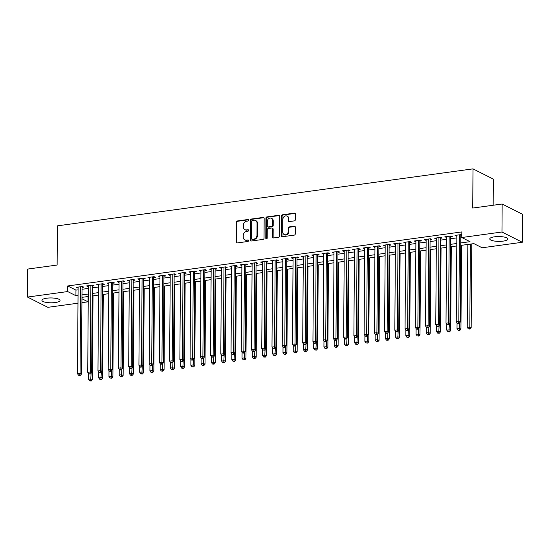 <?xml version="1.0" encoding="UTF-8"?>
<svg xmlns="http://www.w3.org/2000/svg" width="550" height="550" viewBox="0 0 550 550"><rect width="100%" height="100%" fill="white"/><g stroke="black" fill="none" stroke-linecap="round" stroke-linejoin="round"><path stroke-width="0.82" d="M248.676 220.172A0.797 0.674 -63.2 0 0 247.981 219.498L237.304 220.962A1.141 0.969 -63.2 0 0 236.294 222.2L236.156 241.986A1.141 0.969 -63.2 0 0 237.153 242.949L247.83 241.484A0.797 0.674 -63.2 0 0 247.837 239.944L246.455 240.13A3.651 3.094 -63.2 0 1 244.839 239.876A3.651 3.094 -63.2 0 1 243.265 237.057L243.279 235.407A3.651 3.094 -63.2 0 1 246.517 231.454L247.899 231.261A0.797 0.674 -63.2 0 0 247.906 229.721L246.531 229.914A3.651 3.094 -63.2 0 1 244.908 229.653A3.651 3.094 -63.2 0 1 243.334 226.834L243.347 225.191A3.651 3.094 -63.2 0 1 246.586 221.231L247.968 221.038A0.797 0.674 -63.2 0 0 248.676 220.172M248.572 219.773A0.797 0.674 -63.2 0 0 248.531 219.78L237.854 221.244A1.141 0.969 -63.2 0 0 236.844 222.482L236.706 242.261A1.141 0.969 -63.2 0 0 236.947 242.949M248.428 240.219A0.797 0.674 -63.2 0 0 248.387 240.219L246.455 240.13M248.497 229.996A0.797 0.674 -63.2 0 0 248.456 229.996L246.531 229.914M503.112 241.127A9.061 2.42 0.4 0 1 489.761 238.899A9.061 2.42 0.4 0 1 494.539 236.803A9.061 2.42 0.4 0 1 507.891 239.023A9.061 2.42 0.4 0 1 503.112 241.127M55.268 302.534A9.061 2.42 0.4 0 1 41.917 300.307A9.061 2.42 0.4 0 1 46.688 298.21A9.061 2.42 0.4 0 1 60.039 300.438A9.061 2.42 0.4 0 1 55.268 302.534M294.374 220.88A1.141 0.969 -63.2 0 0 295.384 219.643L295.426 214.094A1.141 0.969 -63.2 0 0 294.429 213.132L282.569 214.761A1.141 0.969 -63.2 0 0 281.559 215.992L281.421 235.778A1.141 0.969 -63.2 0 0 282.418 236.741L294.271 235.111A1.141 0.969 -63.2 0 0 295.288 233.874L295.329 227.171A1.141 0.969 -63.2 0 0 294.332 226.208L289.259 226.909A1.141 0.969 -63.2 0 0 288.248 228.147L288.228 231.468A3.053 2.585 -63.2 0 1 286.859 234.204A3.053 2.585 -63.2 0 1 284.164 234.561A3.053 2.585 -63.2 0 1 282.851 232.203L282.941 219.182A3.053 2.585 -63.2 0 1 284.309 216.446A3.053 2.585 -63.2 0 1 287.004 216.088A3.053 2.585 -63.2 0 1 288.317 218.446L288.303 220.619A1.141 0.969 -63.2 0 0 289.3 221.574L294.374 220.88M77.99 303.194L47.843 307.326L27.5 297.069L27.693 269.074L57.124 265.038L57.399 225.851L473 168.864L472.725 208.051L502.157 204.016L501.964 232.011L522.308 242.268L482.123 247.775L473.88 243.616L460.714 245.424M27.5 297.069L67.677 291.562L75.927 295.714L78.045 295.426M460.735 242.949L470.03 241.677L461.787 237.518L461.821 231.921L67.719 285.959L67.677 291.562M461.787 237.518L501.964 232.011M264.172 218.377A1.141 0.969 -63.2 0 0 263.175 217.415L251.322 219.044A1.141 0.969 -63.2 0 0 250.312 220.282L250.167 240.061A1.141 0.969 -63.2 0 0 251.171 241.024L263.024 239.401A1.141 0.969 -63.2 0 0 264.034 238.164L264.172 218.377M266.942 216.899L278.802 215.277A1.141 0.969 -63.2 0 1 279.799 216.239L279.661 236.019A1.141 0.969 -63.2 0 1 278.651 237.256L273.577 237.951A1.141 0.969 -63.2 0 1 272.58 236.988L272.635 228.965A1.141 0.969 -63.2 0 0 271.638 228.009L268.269 228.47A1.141 0.969 -63.2 0 0 267.259 229.708L267.197 238.054A0.797 0.674 -63.2 0 1 265.794 238.253L265.932 218.137A1.141 0.969 -63.2 0 1 266.942 216.899L267.493 217.181L279.352 215.552L278.802 215.277M82.032 287.437L83.827 287.189L82.452 286.495L76.312 287.341L78.093 287.973M92.269 286.034L94.064 285.787L92.689 285.093L86.549 285.938L88.33 286.571M102.506 284.625L104.301 284.384L102.926 283.69L96.786 284.529L98.567 285.168M112.743 283.222L114.537 282.982L113.162 282.288L107.016 283.126L108.804 283.766M122.98 281.82L124.774 281.572L123.399 280.885L117.253 281.724L119.041 282.363M133.217 280.418L135.011 280.17L133.636 279.476L127.49 280.321L129.278 280.961M143.454 279.015L145.248 278.768L143.873 278.073L137.727 278.919L139.514 279.551M153.691 277.613L155.485 277.365L154.11 276.671L147.964 277.516L149.751 278.149M163.928 276.203L165.715 275.962L164.347 275.268L158.201 276.107L159.988 276.746M174.164 274.801L175.952 274.56L174.577 273.866L168.438 274.704L170.225 275.344M184.401 273.398L186.189 273.151L184.814 272.463L178.674 273.302L180.462 273.941M194.638 271.996L196.426 271.748L195.051 271.054L188.911 271.899L190.699 272.539M204.875 270.593L206.663 270.346L205.288 269.651L199.148 270.497L200.936 271.129M215.112 269.191L216.899 268.943L215.524 268.249L209.385 269.094L211.173 269.727M225.349 267.781L227.136 267.541L225.761 266.846L219.622 267.685L221.409 268.324M235.586 266.379L237.373 266.138L235.998 265.444L229.859 266.282L231.639 266.922M245.816 264.976L247.61 264.729L246.235 264.041L240.096 264.88L241.876 265.519M256.053 263.574L257.847 263.326L256.472 262.632L250.333 263.478L252.113 264.117M266.289 262.171L268.084 261.924L266.709 261.229L260.569 262.075L262.35 262.707M276.526 260.769L278.321 260.521L276.946 259.827L270.806 260.673L272.587 261.305M286.763 259.359L288.558 259.119L287.183 258.424L281.043 259.263L282.824 259.903M297 257.957L298.794 257.716L297.419 257.022L291.273 257.861L293.061 258.5M307.237 256.554L309.031 256.307L307.656 255.619L301.51 256.458L303.298 257.097M317.474 255.152L319.268 254.904L317.893 254.21L311.747 255.056L313.534 255.695M327.711 253.749L329.505 253.502L328.13 252.808L321.984 253.653L323.771 254.286M337.947 252.347L339.742 252.099L338.367 251.405L332.221 252.251L334.008 252.883M348.184 250.938L349.972 250.697L348.604 250.002L342.457 250.841L344.245 251.481M358.421 249.535L360.209 249.294L358.841 248.6L352.694 249.439L354.482 250.078M368.658 248.133L370.446 247.885L369.071 247.197L362.931 248.036L364.719 248.676M378.895 246.73L380.683 246.482L379.308 245.788L373.168 246.634L374.956 247.266M389.132 245.327L390.919 245.08L389.544 244.386L383.405 245.231L385.192 245.864M399.369 243.925L401.156 243.678L399.781 242.983L393.642 243.829L395.429 244.461M409.606 242.516L411.393 242.275L410.018 241.581L403.879 242.419L405.666 243.059M419.842 241.113L421.63 240.873L420.255 240.178L414.116 241.017L415.896 241.656M430.072 239.711L431.867 239.463L430.492 238.776L424.353 239.614L426.133 240.254M440.309 238.308L442.104 238.061L440.729 237.366L434.589 238.212L436.37 238.844M450.546 236.906L452.341 236.658L450.966 235.964L444.826 236.809L446.607 237.442M67.719 285.959L75.962 290.118L78.079 289.829M82.019 289.286L88.316 288.427M92.256 287.884L98.553 287.024M102.493 286.481L108.79 285.615M112.729 285.079L119.027 284.212M122.966 283.676L129.264 282.81M133.203 282.274L139.501 281.407M143.44 280.864L149.738 280.005M153.677 279.462L159.974 278.603M163.914 278.059L170.211 277.193M174.151 276.657L180.448 275.791M184.387 275.254L190.685 274.388M194.624 273.852L200.922 272.986M204.861 272.442L211.159 271.583M215.098 271.04L221.396 270.181M225.335 269.637L231.633 268.771M235.572 268.235L241.869 267.369M245.809 266.832L252.099 265.966M256.046 265.423L262.336 264.564M266.276 264.021L272.573 263.161M276.512 262.618L282.81 261.759M286.749 261.216L293.047 260.349M296.986 259.813L303.284 258.947M307.223 258.411L313.521 257.544M317.46 257.001L323.757 256.142M327.697 255.599L333.994 254.739M337.934 254.196L344.231 253.337M348.171 252.794L354.468 251.928M358.408 251.391L364.705 250.525M368.644 249.989L374.942 249.123M378.881 248.579L385.179 247.72M389.118 247.177L395.416 246.317M399.355 245.774L405.652 244.915M409.592 244.372L415.889 243.506M419.829 242.969L426.126 242.103M430.066 241.567L436.356 240.701M440.303 240.157L446.593 239.298M450.539 238.755L456.83 237.896M460.769 237.353L461.787 237.215M461.801 234.864L461.203 234.561L455.063 235.407L456.844 236.039M460.783 235.503L461.801 235.359M493.164 205.253L493.343 179.121L473 168.864M502.157 204.016L522.5 214.273L522.308 242.268M88.055 296.526L88.021 301.819L81.929 302.651M81.957 298.76L88.021 301.819M456.775 245.96L450.478 246.826M446.538 247.369L440.241 248.229M436.301 248.772L430.004 249.631M426.064 250.174L419.767 251.034M415.828 251.577L409.537 252.443M405.591 252.979L399.3 253.846M395.361 254.382L389.063 255.248M385.124 255.791L378.826 256.651M374.887 257.194L368.589 258.053M364.65 258.596L358.353 259.462M354.413 259.999L348.116 260.865M344.176 261.401L337.879 262.268M333.939 262.804L327.642 263.67M323.702 264.213L317.405 265.072M313.466 265.616L307.168 266.475M303.229 267.018L296.931 267.884M292.992 268.421L286.694 269.287M282.755 269.823L276.457 270.689M272.518 271.226L266.221 272.092M262.281 272.635L255.984 273.494M252.044 274.038L245.747 274.897M241.808 275.44L235.51 276.306M231.571 276.843L225.28 277.709M221.334 278.245L215.043 279.111M211.104 279.647L204.806 280.514M200.867 281.057L194.569 281.916M190.63 282.459L184.333 283.319M180.393 283.862L174.096 284.728M170.156 285.264L163.859 286.131M159.919 286.667L153.622 287.533M149.683 288.069L143.385 288.936M139.446 289.479L133.148 290.338M129.209 290.881L122.911 291.741M118.972 292.284L112.674 293.15M108.735 293.686L102.438 294.553M98.498 295.089L92.201 295.955M88.261 296.491L81.964 297.357M81.984 294.889L88.282 294.023M92.221 293.48L98.519 292.621M102.458 292.077L108.756 291.218M112.695 290.675L118.993 289.816M122.932 289.272L129.222 288.406M133.169 287.87L139.459 287.004M143.399 286.468L149.696 285.601M153.636 285.058L159.933 284.199M163.873 283.656L170.17 282.796M174.109 282.253L180.407 281.394M184.346 280.851L190.644 279.984M194.583 279.448L200.881 278.582M204.82 278.046L211.117 277.179M215.057 276.636L221.354 275.777M225.294 275.234L231.591 274.374M235.531 273.831L241.828 272.972M245.768 272.429L252.065 271.562M256.004 271.026L262.302 270.16M266.241 269.624L272.539 268.757M276.478 268.214L282.776 267.355M286.715 266.812L293.012 265.952M296.952 265.409L303.249 264.55M307.189 264.007L313.479 263.141M317.426 262.604L323.716 261.738M327.656 261.202L333.953 260.336M337.893 259.793L344.19 258.933M348.129 258.39L354.427 257.531M358.366 256.988L364.664 256.128M368.603 255.585L374.901 254.719M378.84 254.183L385.138 253.316M389.077 252.78L395.374 251.914M399.314 251.371L405.611 250.511M409.551 249.968L415.848 249.109M419.788 248.566L426.085 247.699M430.024 247.163L436.322 246.297M440.261 245.761L446.559 244.894M450.498 244.358L456.796 243.492M75.962 290.118L75.927 295.714M77.688 288.035L77.688 287.148M87.917 286.626L87.924 285.746M98.154 285.223L98.161 284.343M108.391 283.821L108.398 282.941M118.628 282.418L118.635 281.538M128.865 281.016L128.872 280.129M139.102 279.613L139.109 278.726M149.339 278.204L149.346 277.324M159.576 276.801L159.583 275.921M169.812 275.399L169.819 274.519M180.049 273.996L180.056 273.116M190.286 272.594L190.293 271.707M200.523 271.191L200.53 270.304M210.76 269.782L210.767 268.902M220.997 268.379L221.004 267.499M231.234 266.977L231.241 266.097M241.471 265.574L241.478 264.694M251.708 264.172L251.714 263.285M261.944 262.769L261.944 261.882M272.181 261.36L272.181 260.48M282.411 259.957L282.418 259.077M292.648 258.555L292.655 257.675M302.885 257.153L302.892 256.272M313.122 255.75L313.129 254.863M323.359 254.347L323.366 253.461M333.596 252.938L333.603 252.058M343.832 251.536L343.839 250.656M354.069 250.133L354.076 249.253M364.306 248.731L364.313 247.844M374.543 247.328L374.55 246.441M384.78 245.926L384.787 245.039M395.017 244.516L395.024 243.636M405.254 243.114L405.261 242.234M415.491 241.711L415.498 240.831M425.728 240.309L425.734 239.422M435.964 238.906L435.971 238.019M446.201 237.504L446.201 236.617M456.438 236.094L456.438 235.214M244.908 229.653L245.458 229.934A3.651 3.094 -63.2 0 0 247.081 230.189M244.839 239.876L245.389 240.151A3.651 3.094 -63.2 0 0 247.005 240.412M263.931 217.69A1.141 0.969 -63.2 0 0 263.725 217.697L251.873 219.319A1.141 0.969 -63.2 0 0 250.862 220.557L250.718 240.343A1.141 0.969 -63.2 0 0 250.965 241.031M252.416 220.433A0.797 0.674 -63.2 0 0 251.708 221.299L251.584 238.659A0.797 0.674 -63.2 0 0 252.285 239.333L253.742 239.133A3.651 3.094 -63.2 0 0 256.981 235.173L257.063 223.307A3.651 3.094 -63.2 0 0 255.489 220.488A3.651 3.094 -63.2 0 0 253.873 220.234L252.416 220.433M251.928 239.278L252.478 239.553A0.797 0.674 -63.2 0 0 252.835 239.607L252.285 239.333M255.489 220.488L256.039 220.763A3.651 3.094 -63.2 0 1 257.613 223.582L257.531 235.455A3.651 3.094 -63.2 0 1 254.292 239.408L252.835 239.607M272.14 228.085L272.69 228.367A1.141 0.969 -63.2 0 1 273.185 229.247L273.13 237.27A1.141 0.969 -63.2 0 0 273.371 237.958M267.493 217.181A1.141 0.969 -63.2 0 0 266.482 218.412L266.344 238.528A0.797 0.674 -63.2 0 0 266.447 238.927M272.69 220.639A3.053 2.585 -63.2 0 0 271.377 218.288A3.053 2.585 -63.2 0 0 268.682 218.646A3.053 2.585 -63.2 0 0 267.314 221.382L267.286 225.968A1.141 0.969 -63.2 0 0 268.283 226.93L271.645 226.469A1.141 0.969 -63.2 0 0 272.663 225.232L272.69 220.639L273.24 220.921A3.053 2.585 -63.2 0 0 271.927 218.563L271.377 218.288M267.774 226.847L268.324 227.123A1.141 0.969 -63.2 0 0 268.833 227.205L268.283 226.93M273.24 220.921L273.212 225.507A1.141 0.969 -63.2 0 1 272.195 226.744L268.833 227.205M287.004 216.088L287.554 216.363A3.053 2.585 -63.2 0 1 288.867 218.721L288.853 220.894A1.141 0.969 -63.2 0 0 289.094 221.581M284.164 234.561L284.714 234.836A3.053 2.585 -63.2 0 0 287.409 234.479A3.053 2.585 -63.2 0 0 288.778 231.742L288.228 231.468M295.089 226.483A1.141 0.969 -63.2 0 0 294.882 226.49L289.809 227.184A1.141 0.969 -63.2 0 0 288.798 228.422L288.778 231.742M295.178 213.407A1.141 0.969 -63.2 0 0 294.979 213.407L283.119 215.036A1.141 0.969 -63.2 0 0 282.109 216.274L281.971 236.053A1.141 0.969 -63.2 0 0 282.212 236.741M88.536 373.416L88.495 379.301L91.052 378.95L92.427 379.644L93.012 295.845M90.688 380.717L89.664 380.861L91.238 380.992L90.688 380.717L91.094 373.347M89.664 380.861L88.495 379.301M92.427 379.644L91.238 380.992M80.657 286.743L80.052 373.402L77.495 373.752L78.1 287.093M82.039 286.55L81.427 374.096L80.052 373.402L79.688 375.176L78.664 375.313L79.214 375.588L80.238 375.451L79.688 375.176M80.238 375.451L81.427 374.096M77.495 373.752L78.664 375.313M98.773 372.013L98.732 377.898L101.289 377.547L102.664 378.242L103.249 294.442M100.925 379.314L99.901 379.452L101.475 379.589L100.925 379.314L101.324 371.944M99.901 379.452L98.732 377.898M102.664 378.242L101.475 379.589M109.003 370.611L108.969 376.496L111.526 376.145L112.901 376.832L113.486 293.033M111.162 377.912L110.137 378.049L111.712 378.187L111.162 377.912L111.561 370.542M110.137 378.049L108.969 376.496M112.901 376.832L111.712 378.187M119.24 369.208L119.199 375.086L121.763 374.736L123.138 375.43L123.723 291.631M121.399 376.509L120.374 376.647L121.942 376.784L121.399 376.509L121.797 369.139M120.374 376.647L119.199 375.086M123.138 375.43L121.942 376.784M129.477 367.806L129.436 373.684L132 373.333L133.375 374.027L133.959 290.228M131.629 375.1L130.611 375.244L132.179 375.382L131.629 375.1L132.034 367.73M130.611 375.244L129.436 373.684M133.375 374.027L132.179 375.382M90.894 285.34L90.289 371.999L87.732 372.35L88.337 285.691M92.276 285.147L91.664 372.694L90.289 371.999L89.925 373.766L88.901 373.911L90.475 374.048L89.925 373.766M90.475 374.048L91.664 372.694M87.732 372.35L88.901 373.911M101.131 283.938L100.526 370.597L97.969 370.947L98.574 284.288M102.513 283.745L101.901 371.291L100.526 370.597L100.162 372.364L99.137 372.508L100.712 372.646L100.162 372.364M100.712 372.646L101.901 371.291M97.969 370.947L99.137 372.508M111.368 282.528L110.763 369.194L108.206 369.545L108.811 282.886M112.75 282.343L112.138 369.889L110.763 369.194L110.399 370.961L109.374 371.099L109.924 371.381L110.949 371.236L110.399 370.961M110.949 371.236L112.138 369.889M108.206 369.545L109.374 371.099M121.605 281.126L121 367.792L118.442 368.143L119.047 281.476M122.987 280.94L122.375 368.479L121 367.792L120.636 369.559L119.611 369.696L120.161 369.978L121.186 369.834L120.636 369.559M121.186 369.834L122.375 368.479M118.442 368.143L119.611 369.696M139.714 366.396L139.672 372.281L142.237 371.931L143.612 372.625L144.196 288.826M141.866 373.697L140.848 373.842L142.416 373.979L141.866 373.697L142.271 366.328M140.848 373.842L139.672 372.281M143.612 372.625L142.416 373.979M131.842 279.723L131.237 366.382L128.679 366.733L129.284 280.074M133.224 279.538L132.612 367.077L131.237 366.382L130.873 368.156L129.848 368.294L130.398 368.569L131.422 368.431L130.873 368.156M131.422 368.431L132.612 367.077M128.679 366.733L129.848 368.294M149.951 364.994L149.909 370.879L152.474 370.528L153.842 371.223L154.433 287.423M152.103 372.295L151.078 372.439L152.653 372.57L152.103 372.295L152.508 364.925M151.078 372.439L149.909 370.879M153.842 371.223L152.653 372.57M142.079 278.321L141.474 364.98L138.916 365.331L139.521 278.671M143.461 278.128L142.849 365.674L141.474 364.98L141.109 366.754L140.085 366.891L140.635 367.166L141.659 367.029L141.109 366.754M141.659 367.029L142.849 365.674M138.916 365.331L140.085 366.891M160.188 363.591L160.146 369.476L162.704 369.126L164.079 369.813L164.663 286.021M162.339 370.893L161.315 371.03L162.889 371.168L162.339 370.893L162.745 363.522M161.315 371.03L160.146 369.476M164.079 369.813L162.889 371.168M152.316 276.918L151.711 363.578L149.153 363.928L149.758 277.269M153.697 276.726L153.086 364.272L151.711 363.578L151.346 365.344L150.322 365.489L151.896 365.626L151.346 365.344M151.896 365.626L153.086 364.272M149.153 363.928L150.322 365.489M170.424 362.189L170.383 368.074L172.941 367.723L174.316 368.411L174.9 284.611M172.576 369.49L171.552 369.627L173.126 369.765L172.576 369.49L172.982 362.12M171.552 369.627L170.383 368.074M174.316 368.411L173.126 369.765M162.553 275.516L161.947 362.175L159.39 362.526L159.995 275.866M163.934 275.323L163.322 362.869L161.947 362.175L161.583 363.942L160.559 364.086L162.133 364.224L161.583 363.942M162.133 364.224L163.322 362.869M159.39 362.526L160.559 364.086M180.661 360.786L180.62 366.664L183.178 366.314L184.553 367.008L185.137 283.209M182.813 368.087L181.789 368.225L183.363 368.362L182.813 368.087L183.219 360.717M181.789 368.225L180.62 366.664M184.553 367.008L183.363 368.362M172.789 274.106L172.184 360.772L169.627 361.123L170.232 274.464M174.171 273.921L173.559 361.467L172.184 360.772L171.82 362.539L170.796 362.677L171.346 362.959L172.37 362.814L171.82 362.539M172.37 362.814L173.559 361.467M169.627 361.123L170.796 362.677M190.898 359.384L190.857 365.262L193.414 364.911L194.789 365.606L195.374 281.806M193.05 366.678L192.026 366.822L193.6 366.96L193.05 366.678L193.456 359.308M192.026 366.822L190.857 365.262M194.789 365.606L193.6 366.96M183.026 272.704L182.421 359.37L179.864 359.721L180.469 273.054M184.408 272.518L183.796 360.058L182.421 359.37L182.057 361.137L181.032 361.274L181.583 361.556L182.607 361.412L182.057 361.137M182.607 361.412L183.796 360.058M179.864 359.721L181.032 361.274M201.135 357.974L201.094 363.859L203.651 363.509L205.026 364.203L205.611 280.404M203.287 365.276L202.262 365.42L203.837 365.558L203.287 365.276L203.692 357.906M202.262 365.42L201.094 363.859M205.026 364.203L203.837 365.558M193.263 271.301L192.658 357.961L190.101 358.311L190.706 271.652M194.645 271.116L194.033 358.655L192.658 357.961L192.294 359.734L191.269 359.872L191.819 360.147L192.844 360.009L192.294 359.734M192.844 360.009L194.033 358.655M190.101 358.311L191.269 359.872M211.372 356.572L211.331 362.457L213.888 362.106L215.263 362.801L215.847 279.001M213.524 363.873L212.499 364.018L214.074 364.148L213.524 363.873L213.929 356.503M212.499 364.018L211.331 362.457M215.263 362.801L214.074 364.148M203.5 269.899L202.895 356.558L200.337 356.909L200.942 270.249M204.882 269.706L204.27 357.252L202.895 356.558L202.531 358.332L201.506 358.469L203.081 358.607L202.531 358.332M203.081 358.607L204.27 357.252M200.337 356.909L201.506 358.469M221.609 355.169L221.567 361.054L224.125 360.704L225.5 361.391L226.084 277.599M223.761 362.471L222.736 362.608L224.311 362.746L223.761 362.471L224.166 355.101M222.736 362.608L221.567 361.054M225.5 361.391L224.311 362.746M231.846 353.767L231.804 359.652L234.362 359.294L235.737 359.989L236.321 276.189M233.998 361.068L232.973 361.206L234.548 361.343L233.998 361.068L234.403 353.698M232.973 361.206L231.804 359.652M235.737 359.989L234.548 361.343M242.083 352.364L242.041 358.243L244.599 357.892L245.974 358.586L246.558 274.787M244.234 359.666L243.21 359.803L244.784 359.941L244.234 359.666L244.64 352.296M243.21 359.803L242.041 358.243M245.974 358.586L244.784 359.941M252.319 350.962L252.278 356.84L254.836 356.489L256.211 357.184L256.795 273.384M254.471 358.256L253.447 358.401L255.021 358.538L254.471 358.256L254.877 350.886M253.447 358.401L252.278 356.84M256.211 357.184L255.021 358.538M262.556 349.553L262.515 355.438L265.072 355.087L266.447 355.781L267.032 271.982M264.708 356.854L263.684 356.998L265.258 357.136L264.708 356.854L265.114 349.484M263.684 356.998L262.515 355.438M266.447 355.781L265.258 357.136M272.793 348.15L272.752 354.035L275.309 353.684L276.684 354.379L277.269 270.579M274.945 355.451L273.921 355.596L275.495 355.726L274.945 355.451L275.351 348.081M273.921 355.596L272.752 354.035M276.684 354.379L275.495 355.726M283.03 346.748L282.989 352.632L285.546 352.282L286.921 352.969L287.506 269.177M285.182 354.049L284.157 354.186L285.732 354.324L285.182 354.049L285.581 346.679M284.157 354.186L282.989 352.632M286.921 352.969L285.732 354.324M293.26 345.345L293.226 351.23L295.783 350.873L297.158 351.567L297.743 267.768M295.419 352.646L294.394 352.784L295.969 352.921L295.419 352.646L295.817 345.276M294.394 352.784L293.226 351.23M297.158 351.567L295.969 352.921M303.497 343.942L303.456 349.821L306.02 349.47L307.395 350.164L307.979 266.365M305.656 351.244L304.631 351.381L306.206 351.519L305.656 351.244L306.054 343.874M304.631 351.381L303.456 349.821M307.395 350.164L306.206 351.519M313.734 342.54L313.692 348.418L316.257 348.067L317.632 348.762L318.216 264.962M315.886 349.834L314.868 349.979L316.436 350.116L315.886 349.834L316.291 342.464M314.868 349.979L313.692 348.418M317.632 348.762L316.436 350.116M323.971 341.131L323.929 347.016L326.494 346.665L327.869 347.359L328.453 263.56M326.123 348.432L325.105 348.576L326.673 348.714L326.123 348.432L326.528 341.062M325.105 348.576L323.929 347.016M327.869 347.359L326.673 348.714M334.207 339.728L334.166 345.613L336.731 345.262L338.099 345.957L338.69 262.157M336.359 347.029L335.335 347.167L336.909 347.304L336.359 347.029L336.765 339.659M335.335 347.167L334.166 345.613M338.099 345.957L336.909 347.304M344.444 338.326L344.403 344.211L346.961 343.86L348.336 344.548L348.927 260.755M346.596 345.627L345.572 345.764L347.146 345.902L346.596 345.627L347.002 338.257M345.572 345.764L344.403 344.211M348.336 344.548L347.146 345.902M354.681 336.923L354.64 342.808L357.197 342.451L358.572 343.145L359.157 259.346M356.833 344.224L355.809 344.362L357.383 344.499L356.833 344.224L357.239 336.854M355.809 344.362L354.64 342.808M358.572 343.145L357.383 344.499M364.918 335.521L364.877 341.399L367.434 341.048L368.809 341.743L369.394 257.943M367.07 342.822L366.046 342.959L367.62 343.097L367.07 342.822L367.476 335.452M366.046 342.959L364.877 341.399M368.809 341.743L367.62 343.097M375.155 334.118L375.114 339.996L377.671 339.646L379.046 340.34L379.631 256.541M377.307 341.413L376.283 341.557L377.857 341.694L377.307 341.413L377.712 334.043M376.283 341.557L375.114 339.996M379.046 340.34L377.857 341.694M385.392 332.709L385.351 338.594L387.908 338.243L389.283 338.938L389.868 255.138M387.544 340.01L386.519 340.154L388.094 340.292L387.544 340.01L387.949 332.64M386.519 340.154L385.351 338.594M389.283 338.938L388.094 340.292M395.629 331.306L395.587 337.191L398.145 336.841L399.52 337.535L400.104 253.736M397.781 338.607L396.756 338.745L398.331 338.882L397.781 338.607L398.186 331.238M396.756 338.745L395.587 337.191M399.52 337.535L398.331 338.882M405.866 329.904L405.824 335.789L408.382 335.438L409.757 336.126L410.341 252.333M408.018 337.205L406.993 337.343L408.567 337.48L408.018 337.205L408.423 329.835M406.993 337.343L405.824 335.789M409.757 336.126L408.567 337.48M416.103 328.501L416.061 334.379L418.619 334.029L419.994 334.723L420.578 250.924M418.254 335.803L417.23 335.94L418.804 336.077L418.254 335.803L418.66 328.433M417.23 335.94L416.061 334.379M419.994 334.723L418.804 336.077M426.339 327.099L426.298 332.977L428.856 332.626L430.231 333.321L430.815 249.521M428.491 334.4L427.467 334.538L429.041 334.675L428.491 334.4L428.897 327.03M427.467 334.538L426.298 332.977M430.231 333.321L429.041 334.675M436.576 325.696L436.535 331.574L439.092 331.224L440.467 331.918L441.052 248.119M438.728 332.991L437.704 333.135L439.278 333.272L438.728 332.991L439.134 325.621M437.704 333.135L436.535 331.574M440.467 331.918L439.278 333.272M446.813 324.287L446.772 330.172L449.329 329.821L450.704 330.516L451.289 246.716M448.965 331.588L447.941 331.732L449.515 331.87L448.965 331.588L449.371 324.218M447.941 331.732L446.772 330.172M450.704 330.516L449.515 331.87M457.05 322.884L457.009 328.769L459.566 328.419L460.941 329.113L461.526 245.314M459.202 330.186L458.178 330.323L459.752 330.461L459.202 330.186L459.607 322.816M458.178 330.323L457.009 328.769M460.941 329.113L459.752 330.461M467.823 244.447L467.246 327.367L469.803 327.016L471.178 327.704L471.763 243.911M469.439 328.783L468.414 328.921L469.989 329.058L469.439 328.783L469.803 327.016L470.381 244.097M468.414 328.921L467.246 327.367M471.178 327.704L469.989 329.058M213.737 268.496L213.132 355.156L210.567 355.506L211.173 268.847M215.119 268.304L214.507 355.85L213.132 355.156L212.768 356.922L211.743 357.067L213.317 357.204L212.768 356.922M213.317 357.204L214.507 355.85M210.567 355.506L211.743 357.067M223.974 267.094L223.369 353.753L220.804 354.104L221.409 267.444M225.349 266.901L224.744 354.447L223.369 353.753L222.998 355.52L221.98 355.664L223.548 355.802L222.998 355.52M223.548 355.802L224.744 354.447M220.804 354.104L221.98 355.664M234.211 265.684L233.606 352.351L231.041 352.701L231.646 266.035M235.586 265.499L234.981 353.045L233.606 352.351L233.234 354.118L232.217 354.255L232.767 354.537L233.784 354.393L233.234 354.118M233.784 354.393L234.981 353.045M231.041 352.701L232.217 354.255M244.447 264.282L243.843 350.948L241.278 351.299L241.883 264.632M245.822 264.096L245.211 351.636L243.843 350.948L243.471 352.715L242.447 352.853L242.997 353.134L244.021 352.99L243.471 352.715M244.021 352.99L245.211 351.636M241.278 351.299L242.447 352.853M254.678 262.879L254.072 349.539L251.515 349.889L252.12 263.23M256.059 262.694L255.447 350.233L254.072 349.539L253.708 351.312L252.684 351.45L253.234 351.725L254.258 351.587L253.708 351.312M254.258 351.587L255.447 350.233M251.515 349.889L252.684 351.45M264.914 261.477L264.309 348.136L261.752 348.487L262.357 261.827M266.296 261.284L265.684 348.831L264.309 348.136L263.945 349.91L262.921 350.048L264.495 350.185L263.945 349.91M264.495 350.185L265.684 348.831M261.752 348.487L262.921 350.048M275.151 260.074L274.546 346.734L271.989 347.084L272.594 260.425M276.533 259.882L275.921 347.428L274.546 346.734L274.182 348.501L273.157 348.645L274.732 348.782L274.182 348.501M274.732 348.782L275.921 347.428M271.989 347.084L273.157 348.645M285.388 258.672L284.783 345.331L282.226 345.682L282.831 259.022M286.77 258.479L286.158 346.026L284.783 345.331L284.419 347.098L283.394 347.243L284.969 347.38L284.419 347.098M284.969 347.38L286.158 346.026M282.226 345.682L283.394 347.243M295.625 257.262L295.02 343.929L292.462 344.279L293.067 257.613M297.007 257.077L296.395 344.623L295.02 343.929L294.656 345.696L293.631 345.833L294.181 346.115L295.206 345.971L294.656 345.696M295.206 345.971L296.395 344.623M292.462 344.279L293.631 345.833M305.862 255.86L305.257 342.526L302.699 342.877L303.304 256.211M307.244 255.674L306.632 343.214L305.257 342.526L304.893 344.293L303.868 344.431L304.418 344.712L305.442 344.568L304.893 344.293M305.442 344.568L306.632 343.214M302.699 342.877L303.868 344.431M316.099 254.458L315.494 341.117L312.936 341.468L313.541 254.808M317.481 254.272L316.869 341.811L315.494 341.117L315.129 342.891L314.105 343.028L314.655 343.303L315.679 343.166L315.129 342.891M315.679 343.166L316.869 341.811M312.936 341.468L314.105 343.028M326.336 253.055L325.731 339.714L323.173 340.065L323.778 253.406M327.718 252.863L327.106 340.409L325.731 339.714L325.366 341.488L324.342 341.626L325.916 341.763L325.366 341.488M325.916 341.763L327.106 340.409M323.173 340.065L324.342 341.626M336.572 251.653L335.968 338.312L333.41 338.663L334.015 252.003M337.954 251.46L337.343 339.006L335.968 338.312L335.603 340.079L334.579 340.223L336.153 340.361L335.603 340.079M336.153 340.361L337.343 339.006M333.41 338.663L334.579 340.223M346.809 250.25L346.204 336.909L343.647 337.26L344.252 250.601M348.191 250.058L347.579 337.604L346.204 336.909L345.84 338.676L344.816 338.821L345.366 339.096L346.39 338.951L345.84 338.676M346.39 338.951L347.579 337.604M343.647 337.26L344.816 338.821M357.046 248.841L356.441 335.507L353.884 335.857L354.489 249.191M358.428 248.655L357.816 336.201L356.441 335.507L356.077 337.274L355.053 337.411L355.603 337.693L356.627 337.549L356.077 337.274M356.627 337.549L357.816 336.201M353.884 335.857L355.053 337.411M367.283 247.438L366.678 334.104L364.121 334.455L364.726 247.789M368.665 247.252L368.053 334.792L366.678 334.104L366.314 335.871L365.289 336.009L365.839 336.291L366.864 336.146L366.314 335.871M366.864 336.146L368.053 334.792M364.121 334.455L365.289 336.009M377.52 246.036L376.915 332.695L374.357 333.046L374.962 246.386M378.902 245.85L378.29 333.389L376.915 332.695L376.551 334.469L375.526 334.606L376.076 334.881L377.101 334.744L376.551 334.469M377.101 334.744L378.29 333.389M374.357 333.046L375.526 334.606M387.757 244.633L387.152 331.293L384.594 331.643L385.199 244.984M389.139 244.441L388.527 331.987L387.152 331.293L386.788 333.059L385.763 333.204L387.337 333.341L386.788 333.059M387.337 333.341L388.527 331.987M384.594 331.643L385.763 333.204M397.994 243.231L397.389 329.89L394.824 330.241L395.429 243.581M399.376 243.038L398.764 330.584L397.389 329.89L397.024 331.657L396 331.801L397.574 331.939L397.024 331.657M397.574 331.939L398.764 330.584M394.824 330.241L396 331.801M408.231 241.828L407.626 328.488L405.061 328.838L405.666 242.179M409.612 241.636L409.001 329.182L407.626 328.488L407.261 330.254L406.237 330.399L406.787 330.674L407.804 330.529L407.261 330.254M407.804 330.529L409.001 329.182M405.061 328.838L406.237 330.399M418.467 240.419L417.862 327.085L415.298 327.436L415.903 240.769M419.842 240.233L419.237 327.779L417.862 327.085L417.491 328.852L416.474 328.989L417.024 329.271L418.041 329.127L417.491 328.852M418.041 329.127L419.237 327.779M415.298 327.436L416.474 328.989M428.704 239.016L428.099 325.683L425.535 326.033L426.14 239.367M430.079 238.831L429.467 326.37L428.099 325.683L427.728 327.449L426.704 327.587L427.254 327.869L428.278 327.724L427.728 327.449M428.278 327.724L429.467 326.37M425.535 326.033L426.704 327.587M438.941 237.614L438.336 324.273L435.772 324.624L436.377 237.964M440.316 237.428L439.704 324.968L438.336 324.273L437.965 326.047L436.941 326.184L437.491 326.459L438.515 326.322L437.965 326.047M438.515 326.322L439.704 324.968M435.772 324.624L436.941 326.184M449.171 236.211L448.566 322.871L446.009 323.221L446.614 236.562M450.553 236.019L449.941 323.565L448.566 322.871L448.202 324.637L447.178 324.782L448.752 324.919L448.202 324.637M448.752 324.919L449.941 323.565M446.009 323.221L447.178 324.782M459.408 234.809L458.803 321.468L456.246 321.819L456.851 235.159M460.79 234.616L460.178 322.163L458.803 321.468L458.439 323.235L457.414 323.379L458.989 323.517L458.439 323.235M458.989 323.517L460.178 322.163M456.246 321.819L457.414 323.379M248.531 219.78L247.981 219.498M248.387 240.219L247.837 239.944M248.456 229.996L247.906 229.721M236.706 242.261L236.156 241.986M236.844 222.482L236.294 222.2M237.854 221.244L237.304 220.962M250.718 240.343L250.167 240.061M250.862 220.557L250.312 220.282M251.873 219.319L251.322 219.044M263.725 217.697L263.175 217.415M254.292 239.408L253.742 239.133M257.531 235.455L256.981 235.173M257.613 223.582L257.063 223.307M273.13 237.27L272.58 236.988M273.185 229.247L272.635 228.965M266.344 238.528L265.794 238.253M266.482 218.412L265.932 218.137M272.195 226.744L271.645 226.469M273.212 225.507L272.663 225.232M288.853 220.894L288.303 220.619M288.867 218.721L288.317 218.446M288.798 228.422L288.248 228.147M289.809 227.184L289.259 226.909M294.882 226.49L294.332 226.208M281.971 236.053L281.421 235.778M282.109 216.274L281.559 215.992M283.119 215.036L282.569 214.761M294.979 213.407L294.429 213.132"/></g></svg>
